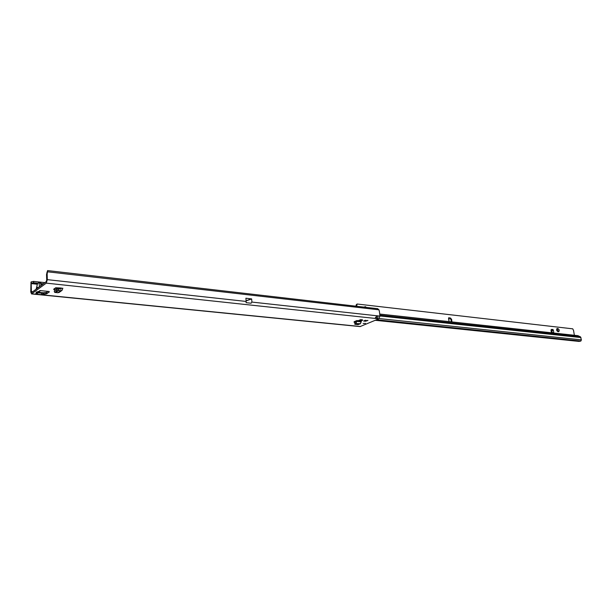 <?xml version="1.0" encoding="UTF-8"?>
<svg xmlns="http://www.w3.org/2000/svg" width="612" height="612" viewBox="0 0 612 612"><rect width="100%" height="100%" fill="white"/><g stroke="black" fill="none" stroke-linecap="round" stroke-linejoin="round"><path stroke-width="0.92" d="M38.204 287.648L37.783 287.204L37.493 287.816M40.361 290.853L37.562 291.809M365.173 320.581L367.965 320.474L365.486 321.239L363.612 321.032L365.15 320.344M365.479 323.404L363.13 323.442L365.479 323.404M376.51 317.406L376.648 318.584L374.972 318.401L376.954 315.685L377.375 315.823L376.594 316.159L376.51 317.406L375.546 317.46M37.217 291.848L36.1 292.169L36.774 292.957L35.267 294.066L41.463 294.678L46.65 293.814L49.396 291.832L48.876 291.48L40.002 290.57L38.671 291.756L37.064 291.932M30.99 282.124L30.784 292.008L31.541 293.936L46.275 283.134L47.308 279.646L47.155 273.908L46.535 274.383L46.696 280.105L46.237 281.658L31.855 292.383L31.365 291.572L31.174 281.88L33.53 281.398L44.936 282.629M377.535 308.716L378.958 309.81L379.425 311.562L379.96 316.106L378.805 318.814L360.055 326.586L31.556 293.936M355.977 320.94L356.88 320.55L361.355 321.017L360.437 323.687L354.899 323.541L354.57 322.493L355.909 322.027L355.977 320.94L354.21 321.698L353.981 322.111L355.128 322.226M358.785 320.428L360.613 319.64L362.518 319.839L362.503 320.436L358.785 320.428L360.606 320.237L360.613 319.64M55.769 289.843L54.782 289.744L54.743 288.459M60.037 289.063L61.116 288.015L55.7 287.762L53.573 289.3L54.782 289.744M61.116 288.015L62.577 288.397M355.564 321.116L355.993 321.162M47.981 291.388L46.611 292.375L42.656 293.072L37.63 292.865M59.272 288.765L54.935 288.313M38.12 291.825L36.774 292.957L37.89 292.674L38.426 291.786M35.267 294.066L37.837 292.712M40.453 290.784L39.283 291.098L40.002 290.57M37.577 287.533L38.235 287.625M36.162 289.17L37.546 283.517L39 282.423L39.466 286.699M246.116 300.882L251.647 298.939L251.907 302.076L251.096 303.223L246.085 302.68L246.162 301.441L47.308 279.646M377.841 308.716L47.598 270.58L46.535 274.383M251.647 298.939L245.894 298.22L246.162 301.441M46.91 272.256L47.514 271.797L47.155 273.908M33.53 281.398L33.645 282.759L37.944 283.218M40.866 283.532L43.368 283.792M33.645 282.759L31.288 283.234L31.174 281.88M37.24 293.553L37.47 294.28L37.401 293.033M31.243 283.28L37.332 283.876M379.96 316.106L377.375 315.823C378.27 317.085 378.032 318.01 376.648 318.584L378.805 318.814M47.598 270.58L47.514 271.797L378.958 309.81M364.89 321.002L365.41 320.237M366.404 320.918L366.795 320.749M39.229 282.446L40.606 282.537L40.92 285.62M36.177 292.613L37.286 291.924M38.793 291.687L39.612 291.404M354.899 323.541L354.761 323.113M354.784 324.291L358.081 324.628L360.437 323.687M355.962 323.228L356.811 321.392L361.294 321.858M361.233 321.315L356.75 320.856L356.811 321.392M360.606 320.237L362.503 320.436M60.703 290.654L58.614 290.295L58.117 288.864L54.208 290.968L54.705 292.391L57.788 292.727L60.703 290.654L62.003 290.394L62.852 288.198M58.66 290.279L58.117 288.864M55.753 292.337L58.614 290.295L56.84 290.868L56.342 289.43M56.84 290.868L54.705 292.391M61.95 290.432L59.089 292.467L57.788 292.727M61.101 288.306L60.772 289.216M58.224 288.833L61.124 288.971M366.458 307.408L365.288 306.666L364.255 307.147M365.502 307.293L364.438 306.933M558.381 331.681L557.31 328.789L556.828 328.736M355.97 306.191L356.245 304.784L357.14 304.019L572.74 328.835L573.543 330.426L574.37 335.284M551.129 329.616L552.284 329.646L552.728 330.442M451.251 321.851L451.059 319.762L449.973 318.301L448.565 318.033M558.435 331.689L558.733 331.658C559.575 330.511 559.307 329.486 557.922 328.575L557.096 328.552C556.254 329.7 556.522 330.725 557.907 331.627L558.435 331.689M448.894 321.598L448.963 318.974M451.893 321.92L451.671 319.525L450.585 318.064L448.757 317.758L448.978 318.875M551.993 332.844L551.978 330.648L553.118 330.289L552.896 329.432L551.374 329.432L550.999 330.557L551.458 332.783M552.261 332.37L553.952 333.05M356.605 306.268L357.14 304.019M551.978 330.648L551.098 331.023M379.853 315.195L580.536 336.898L581.385 339.859L580.872 341.037L579.021 341.42L375.255 320.305M580.536 336.898L577.935 335.667L379.715 314.048M553.799 332.798L553.332 329.96L552.72 330.166M36.1 292.169L36.98 291.993M374.972 318.401L46.275 283.134M31.893 293.821L360.514 326.51M376.556 315.738L251.907 302.076M42.519 284.427L40.889 284.259M31.181 283.593L37.24 284.236M40.897 284.626L42.083 284.748M43.092 292.758L38.273 292.268M32.75 291.717L31.365 291.572M42.695 294.51L42.656 293.072M41.463 294.678L41.425 293.24M43.177 294.158L43.138 292.72M44.179 293.974L44.141 292.536M45.655 293.997L45.617 292.559M46.65 293.814L46.611 292.375M365.486 321.239L365.379 320.336M251.501 298.847L246.1 300.744M40.859 283.18L39.375 283.019M355.006 323.473L359.489 323.932M354.922 323.557L359.328 324M58.882 290.279L55.975 292.352M448.565 318.232L448.986 321.346M379.723 314.117L578.225 335.758M580.987 337.579L379.937 315.953M379.188 318.561L581.385 339.859M376.564 319.755L580.872 341.037M449.973 318.301L450.585 318.064M451.059 319.762L451.671 319.525M552.284 329.646L552.896 329.432M356.513 304.439L357.102 304.172M356.245 304.784L356.842 304.516M355.954 306.031L356.544 305.763M557.31 328.789L557.922 328.575M556.866 328.698L557.394 328.514M40.606 282.537L39.122 282.384M40.95 290.669L40.331 290.868M37.89 292.674L38.502 291.779M37.638 287.411L37.148 288.436M59.119 288.872L60.42 287.946"/></g></svg>
